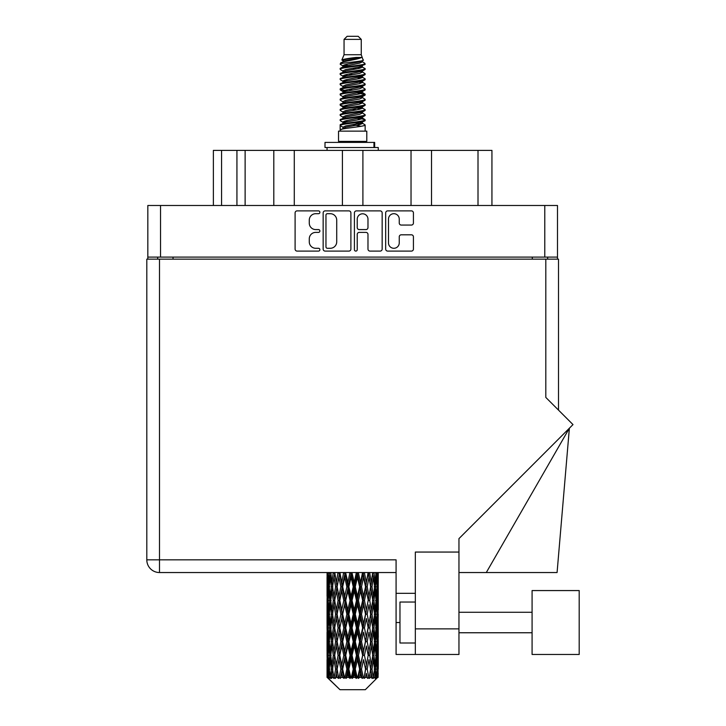 <?xml version="1.0" encoding="UTF-8"?>
<svg xmlns="http://www.w3.org/2000/svg" width="726" height="726" viewBox="0 0 726 726"><rect width="100%" height="100%" fill="white"/><g stroke="black" fill="none" stroke-linecap="round" stroke-linejoin="round"><path stroke-width="1.09" d="M388.492 242.901A5.381 5.381 0 0 0 393.873 248.283A5.381 5.381 0 0 0 399.246 242.901L399.246 236.821A2.015 2.015 0 0 1 401.26 234.807L411.415 234.807A2.015 2.015 0 0 1 413.421 236.821L413.421 249.082A2.015 2.015 0 0 1 411.415 251.096L387.693 251.096A2.015 2.015 0 0 1 385.678 249.082L385.678 212.89A2.015 2.015 0 0 1 387.693 210.885L411.415 210.885A2.015 2.015 0 0 1 413.421 212.89L413.421 223.045A2.015 2.015 0 0 1 411.415 225.06L401.26 225.06A2.015 2.015 0 0 1 399.246 223.045L399.246 219.08A5.381 5.381 0 0 0 393.873 213.698A5.381 5.381 0 0 0 388.492 219.08L388.492 242.901M355.822 251.096A1.407 1.407 0 0 0 357.228 249.69L357.228 234.407A2.015 2.015 0 0 1 359.243 232.393L365.977 232.393A2.015 2.015 0 0 1 367.982 234.407L367.982 249.082A2.015 2.015 0 0 0 369.997 251.096L380.152 251.096A2.015 2.015 0 0 0 382.157 249.082L382.157 212.89A2.015 2.015 0 0 0 380.152 210.885L356.43 210.885A2.015 2.015 0 0 0 354.415 212.89L354.415 249.69A1.407 1.407 0 0 0 355.822 251.096M350.894 249.082L350.894 212.89A2.015 2.015 0 0 0 348.888 210.885L325.166 210.885A2.015 2.015 0 0 0 323.152 212.89L323.152 249.082A2.015 2.015 0 0 0 325.166 251.096L348.888 251.096A2.015 2.015 0 0 0 350.894 249.082M557.486 257.104L147.832 257.104L147.832 205.485L557.486 205.485L557.486 259.155M315.71 213.698L318.478 213.698A1.407 1.407 0 0 0 319.885 212.291A1.407 1.407 0 0 0 318.478 210.885L297.115 210.885A2.015 2.015 0 0 0 295.101 212.89L295.101 249.082A2.015 2.015 0 0 0 297.115 251.096L318.478 251.096A1.407 1.407 0 0 0 319.885 249.69A1.407 1.407 0 0 0 318.478 248.283L315.71 248.283A6.434 6.434 0 0 1 309.276 241.849L309.276 238.827A6.434 6.434 0 0 1 315.71 232.393L318.478 232.393A1.407 1.407 0 0 0 319.885 230.986A1.407 1.407 0 0 0 318.478 229.579L315.71 229.579A6.434 6.434 0 0 1 309.276 223.145L309.276 220.132A6.434 6.434 0 0 1 315.71 213.698M411.034 205.485L411.034 150.391L362.9 150.391L362.9 205.485M273.802 205.485L273.802 150.391L245.125 150.391L245.125 205.485M342.418 205.485L342.418 150.391L294.284 150.391L294.284 205.485M147.832 257.104L147.832 259.155M157.66 259.155L157.66 257.104M547.649 257.104L547.649 259.155L547.649 257.104M213.371 205.485L213.371 150.391L245.125 150.391M478.007 205.485L478.007 150.391L431.516 150.391L431.516 205.485M478.007 150.391L491.938 150.391L491.938 205.485M294.284 150.391L273.802 150.391M362.9 150.391L342.418 150.391M431.516 150.391L411.034 150.391M327.372 213.698A1.407 1.407 0 0 0 325.965 215.105L325.965 246.867A1.407 1.407 0 0 0 327.372 248.283L330.294 248.283A6.434 6.434 0 0 0 336.719 241.849L336.719 220.132A6.434 6.434 0 0 0 330.294 213.698L327.372 213.698M367.982 219.179A5.381 5.381 0 0 0 362.61 213.798A5.381 5.381 0 0 0 357.228 219.179L357.228 227.574A2.015 2.015 0 0 0 359.243 229.579L365.977 229.579A2.015 2.015 0 0 0 367.982 227.574L367.982 219.179M579.194 654.471L579.194 590.565L532.085 590.565L532.085 654.471L579.194 654.471L532.085 654.471M415.336 643L399.972 643L399.972 602.035L415.336 602.035M458.959 654.471L415.336 654.471L415.336 628.87L458.959 628.87L458.959 654.471L396.078 654.471L396.078 559.837L159.502 559.837L159.502 259.155L558.512 259.155L558.512 410.108M545.807 259.155L545.807 397.412L572.995 424.592L458.959 538.619L458.959 552.059L415.336 552.059L415.336 628.87M458.959 552.059L458.959 628.87M378.264 591.055L378.264 609.931L378.237 586.771L378.055 596.218L377.683 586.771L378.055 577.342L378.237 586.771L378.264 572.542L396.078 572.542L159.502 572.542A12.696 12.696 0 0 1 146.806 559.837L146.806 259.155L159.502 259.155M146.806 259.155L146.806 289.874M159.502 572.542L159.502 559.837L146.806 559.837A12.696 12.696 0 0 0 159.502 572.542L327.081 572.542L327.127 596.509M415.336 593.333L396.078 593.333M486.293 572.542L569.375 428.213L557.078 572.542L458.959 572.542M344.051 39.376L361.258 39.376L358.19 36.3L347.128 36.3L344.051 39.376L344.051 54.731L341.873 59.995L343.67 61.247M361.258 39.376L361.258 54.731L344.051 54.731M366.793 131.134L338.525 131.134L338.525 141.379L366.793 141.379L366.793 131.134M341.901 141.379L341.901 142.405M363.408 141.379L363.408 142.405M361.575 57.436L345.785 60.612L340.512 63.289C340.358 61.528 358.163 59.623 361.575 57.436L356.221 57.436C348.308 58.334 343.525 59.187 341.873 59.995M340.512 63.289L340.476 64.487L343.67 66.375M361.258 54.731L363.218 60.331L359.533 61.892L345.785 64.451L342.935 65.73L343.334 66.193M363.436 59.995C364.497 61.483 339.723 62.844 340.158 64.133M364.806 63.289L365.151 64.133L364.198 64.133L364.806 63.289L361.975 61.429L362.383 61.892L359.533 63.171L343.334 66.547L340.158 68.607L340.476 69.614L343.334 71.32M359.542 118.211L365.151 119.817C365.922 121.523 339.387 123.229 340.158 124.936L340.158 125.58L342.935 127.177L342.935 128.23M361.639 117.576L362.383 118.22L359.533 119.5L345.785 122.059L340.158 124.936M365.151 119.817L364.833 120.815L359.533 123.338L345.785 125.897L342.935 127.177M365.151 120.462C365.922 122.168 339.387 123.874 340.158 125.58L340.158 131.134M365.151 124.936C365.922 126.642 339.387 128.357 340.158 130.063L345.785 127.177L359.533 124.618L362.383 123.338L361.975 122.876L365.151 124.936L365.151 131.134M364.198 64.133C359.86 65.621 339.396 67.119 340.158 68.607M340.158 69.251C339.387 67.545 365.922 65.839 365.151 64.133L359.533 67.01L345.785 69.569L342.935 70.849L342.935 72.128M359.542 65.73L365.151 68.607C365.922 70.313 339.387 72.028 340.158 73.734L340.476 74.733L343.67 76.611M361.975 66.547L362.383 67.01L359.533 68.289L345.785 70.849L340.158 73.734M365.151 68.607L364.833 69.614L361.975 71.32L345.785 74.687L342.935 75.976L343.334 76.439M365.151 69.251C365.922 70.957 339.387 72.664 340.158 74.37M361.975 71.665L365.151 73.734C365.922 75.44 339.387 77.147 340.158 78.853L340.476 79.851L343.67 81.729M362.383 70.849L362.383 72.128L359.533 73.408L345.785 75.976L340.158 78.853M365.151 73.734L364.833 74.733L361.975 76.439L345.785 79.815L342.935 81.094L343.334 81.557M365.151 74.37C365.922 76.076 339.387 77.782 340.158 79.488M362.383 75.976L362.383 77.255L365.151 78.853C365.922 80.559 339.387 82.265 340.158 83.971L340.476 84.969L343.334 86.675M362.383 77.255L359.533 78.535L345.785 81.094L340.158 83.971M365.151 78.853L364.833 79.851L361.975 81.557L345.785 84.933L342.935 86.212L342.935 87.492M365.151 79.488C365.922 81.194 339.387 82.909 340.158 84.615M361.639 81.729L365.151 83.971C365.922 85.677 339.387 87.383 340.158 89.089L340.476 90.097L343.67 91.975M361.975 81.911L362.383 82.374L359.533 83.653L345.785 86.212L340.158 89.089M365.151 83.971L364.833 84.969L361.975 86.675L345.785 90.051L342.935 91.331L343.334 91.803M365.151 84.615C365.922 86.321 339.387 88.028 340.158 89.734M361.975 87.029L365.151 89.089C365.922 90.795 339.387 92.511 340.158 94.217L340.476 95.215L343.67 97.093M362.383 86.212L362.383 87.492L359.533 88.772L345.785 91.331L340.158 94.217M365.151 89.089L364.833 90.097L361.975 91.803L345.785 95.179L342.935 96.458L343.334 96.921M365.151 89.734C365.922 91.44 339.387 93.146 340.158 94.852M361.639 91.975L365.151 94.217C365.922 95.923 339.387 97.629 340.158 99.335L340.476 100.333L343.334 102.039M361.975 92.148L362.383 92.61L359.533 93.89L345.785 96.458L340.158 99.335M365.151 94.217L364.833 95.215L361.975 96.921L345.785 100.297L342.935 101.576L342.935 102.856M365.151 94.852C365.922 96.558 339.387 98.264 340.158 99.979M361.975 97.266L365.151 99.335C365.922 101.041 339.387 102.747 340.158 104.453L340.476 105.451L345.767 106.695M362.383 96.458L362.383 97.738L359.533 99.017L345.785 101.576L340.158 104.453M365.151 99.335L364.833 100.333L361.975 102.039L345.785 105.415L342.935 106.695L343.67 107.339M365.151 99.979C365.922 101.685 339.387 103.391 340.158 105.098M361.639 102.212L365.151 104.453C365.922 106.159 339.387 107.865 340.158 109.572L340.476 110.579L343.334 112.285M361.975 102.393L362.383 102.856L359.533 104.136L345.785 106.695L340.158 109.572M365.151 104.453L364.833 105.451L361.975 107.158L345.785 110.533L342.935 111.813L342.935 113.093M365.151 105.098C365.922 106.804 339.387 108.51 340.158 110.216M359.542 106.695L365.151 109.572C365.922 111.287 339.387 112.993 340.158 114.699L340.476 115.697L343.334 117.403M361.975 107.512L362.383 107.974L359.533 109.254L345.785 111.813L340.158 114.699M365.151 109.572L364.833 110.579L361.975 112.285L345.785 115.661L342.935 116.94L342.935 118.22M365.151 110.216C365.922 111.922 339.387 113.628 340.158 115.334M361.975 112.63L365.151 114.699C365.922 116.405 339.387 118.111 340.158 119.817L340.476 120.815L343.67 122.694M362.383 111.813L362.383 113.093L359.533 114.372L345.785 116.94L340.158 119.817M365.151 114.699L364.833 115.697L361.975 117.403L345.785 120.779L342.935 122.059L343.334 122.522M365.151 115.334C365.922 117.04 339.387 118.755 340.158 120.462M344.296 64.85L347.536 65.358M343.262 65.304L345.767 65.73M357.782 67.382L361.013 67.89M344.296 75.096L347.536 75.604M359.542 77.246L362.047 77.673M343.262 75.549L345.767 75.976M357.782 77.618L361.013 78.127M344.296 80.214L347.536 80.722M359.542 82.374L362.047 82.791M343.262 80.668L345.767 81.094M340.412 89.416L347.536 90.968M359.542 92.61L362.047 93.037M343.262 90.913L345.767 91.34M357.782 92.982L364.897 94.534M359.542 102.856L362.047 103.273M344.296 105.814L347.536 106.323M359.542 107.974L362.047 108.401M357.782 108.346L361.013 108.855M357.782 118.583L361.013 119.091M344.296 121.178L347.536 121.687M355.141 122.694L362.047 123.756M343.262 121.632L345.767 122.059M357.782 123.71L361.013 124.219M378.182 673.102L378.019 677.412L377.683 669.109L378.055 659.68L378.092 677.412M378.264 645.958L378.264 664.835L378.237 641.675L378.055 651.095L377.683 641.675L378.055 632.228L378.237 641.675M378.237 614.223L378.055 623.661L377.683 614.223L378.055 604.776L378.264 637.383L378.164 627.936L377.039 627.936M365.323 689.7L377.674 677.412L365.323 689.7L339.986 689.7L327.154 677.412L327.254 673.392L327.381 677.412L328.624 678.438L327.789 677.412L327.399 669.109L327.862 659.68L328.497 669.109L327.789 677.412M335.575 614.223L333.996 623.661L332.553 614.223L333.996 604.776L335.575 614.223L336.991 614.223L336.338 618.516L338.098 627.936L336.338 637.383L334.695 627.936L336.991 614.223L334.695 600.502L336.338 591.055L338.098 600.502L336.338 609.931L335.276 603.932M335.575 641.675L333.996 651.095L332.553 641.675L333.996 632.228L335.575 641.675L336.991 641.675L335.276 651.957L336.338 645.958L338.098 655.387L336.338 664.835L334.695 655.387L336.991 641.675L335.276 631.366M327.598 572.542L327.254 582.488L327.072 573.05M327.626 573.05L328.851 573.05M327.535 583.604L327.254 582.488M327.145 586.771L328.27 586.771M327.072 600.502L327.254 591.055L327.626 600.502L327.254 609.931L327.072 600.502L327.072 627.936L327.254 618.516L327.626 627.936L327.254 637.383L327.072 627.936M327.399 586.771L327.862 577.342L328.497 586.771L327.862 596.218L327.399 586.771M329.704 572.542L328.851 582.488L328.161 572.542M329.749 573.05L331.12 573.05M329.413 584.956L328.851 582.488M328.297 575.509L327.862 577.342M328.497 586.771L329.804 586.771M328.297 598.052L327.862 596.218M327.535 589.929L327.254 591.055M327.626 600.502L328.851 600.502M327.145 614.223L328.27 614.223M327.535 611.056L327.254 609.931M327.399 614.223L327.862 604.776L328.497 614.223L327.862 623.661L327.399 614.223M328.125 600.502L328.851 591.055L329.749 600.502L328.851 609.931L328.125 600.502M329.241 586.771L330.221 577.342L331.365 586.771L330.221 596.218L329.241 586.771M333.243 572.542L331.945 582.488L330.784 572.542M333.316 573.05L334.74 573.05L333.996 577.342L335.575 586.771L333.996 596.218L332.553 586.771L333.996 577.342M331.365 586.771L332.771 586.771L331.945 582.488M330.875 574.284L330.221 577.342M330.875 599.277L330.221 596.218M329.413 588.577L328.851 591.055M329.749 600.502L331.12 600.502M329.413 612.408L328.851 609.931M328.297 602.952L327.862 604.776M328.497 614.223L329.804 614.223M327.535 617.39L327.254 618.516M327.626 627.936L328.851 627.936M328.297 625.494L327.862 623.661M327.127 631.929L327.072 655.387L327.254 645.958L327.626 655.387L327.254 664.835L327.072 655.387M327.145 641.675L328.27 641.675M327.535 638.508L327.254 637.383M328.125 627.936L328.851 618.516L329.749 627.936L328.851 637.383L328.125 627.936M329.241 614.223L330.221 604.776L331.365 614.223L330.221 623.661L329.241 614.223M330.72 600.502L331.945 591.055L333.316 600.502L331.945 609.931L330.72 600.502M337.998 572.542L336.338 582.488L334.777 572.542M338.098 573.05L339.487 573.05L339.387 572.542L338.933 577.342L340.857 586.771L338.933 596.218L337.118 586.771L338.933 577.342M335.575 586.771L336.991 586.771L335.276 576.489M337.118 586.771L336.338 582.488M333.316 600.502L334.74 600.502L333.996 596.218M332.771 586.771L331.945 591.055M331.365 614.223L332.771 614.223L331.945 609.931M330.875 601.727L330.221 604.776M330.875 626.71L330.221 623.661M329.413 616.038L328.851 618.516M329.749 627.936L331.12 627.936M327.399 641.675L327.862 632.228L328.497 641.675L327.862 651.095L327.399 641.675M328.297 630.386L327.862 632.228M328.497 641.675L329.804 641.675M329.413 639.86L328.851 637.383M327.535 644.833L327.254 645.958M327.626 655.387L328.851 655.387M328.297 652.937L327.862 651.095M327.127 659.389L327.154 677.412M327.145 669.109L328.27 669.109M327.535 665.96L327.254 664.835M329.241 641.675L330.221 632.228L331.365 641.675L330.221 651.095L329.241 641.675M330.72 627.936L331.945 618.516L333.316 627.936L331.945 637.383L330.72 627.936M343.679 572.542L341.755 582.488L339.904 572.542M343.797 573.05L345.059 573.05L344.95 572.542M349.932 572.542L347.863 582.488L345.703 573.05L345.022 572.542M339.795 573.05L339.587 572.542M340.857 586.771L342.191 586.771L339.487 573.05L336.338 591.055M342.672 586.771L344.741 577.342L346.874 586.771L344.741 596.218L342.672 586.771L342.191 586.771L341.755 582.488M338.098 600.502L339.487 600.502L336.991 586.771L335.276 597.071M339.795 600.502L341.755 591.055L343.797 600.502L341.755 609.931L338.933 596.218M337.118 614.223L336.338 609.931L336.991 614.223L339.487 600.502L338.933 604.776L340.857 614.223L338.933 623.661L337.118 614.223L338.933 604.776M334.74 600.502L333.996 604.776M333.316 627.936L334.74 627.936L333.996 623.661M332.771 614.223L331.945 618.516M331.365 641.675L332.771 641.675L331.945 637.383M330.875 629.17L330.221 632.228M328.125 655.387L328.851 645.958L329.749 655.387L328.851 664.835L328.125 655.387M329.413 643.49L328.851 645.958M329.749 655.387L331.12 655.387M330.875 654.162L330.221 651.095M328.297 657.838L327.862 659.68M328.497 669.109L329.804 669.109M329.413 667.303L328.851 664.835M377.13 677.412L378.019 677.412M327.535 672.276L327.254 673.392M330.72 655.387L331.945 645.958L333.316 655.387L331.945 664.835L330.72 655.387M345.703 573.05L345.821 572.542M327.925 677.412L329.114 678.438L328.524 677.412L328.851 673.392L329.214 677.412L330.657 678.438L329.241 669.109L330.221 659.68L331.365 669.109L330.348 677.412L331.61 678.438L331.945 673.392L332.508 677.412L334.078 678.438L332.553 669.109L333.996 659.68L335.575 669.109L334.178 677.412L335.43 678.438L336.338 673.392L337.073 677.412L338.661 678.438L337.118 669.109L338.933 659.68L340.857 669.109L339.16 677.412L340.331 678.438L341.755 673.392L342.618 677.412L344.124 678.438L344.487 677.412L342.672 669.109L344.741 659.68L346.874 669.109L344.995 677.412L346.012 678.438L346.937 677.412L347.863 673.392L348.789 677.412L350.123 678.438L350.785 677.412L348.852 669.109L351.048 659.68L353.263 669.109L351.311 677.412L352.101 678.438L353.326 677.412L354.261 673.392L355.205 677.412L356.285 678.438L357.192 677.412L355.268 669.109L357.455 659.68L359.606 669.109L357.718 677.412L358.236 678.438L359.669 677.412L360.568 673.392L361.457 677.412L362.22 678.438L363.318 677.412L361.521 669.109L363.554 659.68L365.514 669.109L364.007 678.438L365.568 677.412L366.376 673.392L367.547 678.438L368.772 677.412L367.211 669.109L368.98 659.68L370.614 669.109L369.071 678.438L370.668 677.412L371.322 673.392L371.939 678.438L373.209 677.412L371.993 669.109L373.373 659.68L374.589 669.109L373.11 678.438L374.625 677.412L375.097 673.392L375.124 678.438L376.358 677.412L375.56 669.109L376.458 659.68L377.184 669.109L376.558 677.412L375.859 678.438L377.202 677.412L377.456 673.392L377.674 677.412L377.202 677.412M327.381 677.412L339.986 689.7M375.533 677.412L374.625 677.412M371.948 677.412L370.668 677.412M367.156 677.412L365.568 677.412M363.799 677.412L363.318 677.412M361.457 677.412L359.669 677.412M357.718 677.412L357.192 677.412M355.205 677.412L353.326 677.412M351.311 677.412L350.785 677.412M348.789 677.412L346.937 677.412M344.995 677.412L344.487 677.412M342.618 677.412L340.911 677.412M337.073 677.412L335.621 677.412M332.508 677.412L331.401 677.412M329.214 677.412L328.524 677.412M350.05 573.05L351.112 573.05L350.994 572.542M356.348 572.542L354.261 582.488L352.056 573.05L351.103 572.542M346.874 586.771L348.053 586.771L345.059 573.05L344.741 577.342M348.852 586.771L351.048 577.342L353.263 586.771L351.048 596.218L348.852 586.771L348.053 586.771L347.863 582.488M343.797 600.502L345.059 600.502L342.191 586.771L341.755 591.055M345.703 600.502L347.863 591.055L350.05 600.502L347.863 609.931L345.703 600.502L345.059 600.502L344.741 596.218M340.857 614.223L342.191 614.223L339.487 600.502L345.168 572.542M342.672 614.223L344.741 604.776L346.874 614.223L344.741 623.661L342.672 614.223L342.191 614.223L341.755 609.931M338.098 627.936L339.487 627.936L336.991 614.223L335.276 624.514M339.795 627.936L341.755 618.516L343.797 627.936L341.755 637.383L338.933 623.661M337.118 641.675L338.933 632.228L340.857 641.675L338.933 651.095L336.338 637.383M334.74 627.936L333.996 632.228M333.316 655.387L334.74 655.387L333.996 651.095M332.771 641.675L331.945 645.958M330.875 656.622L330.221 659.68M331.365 669.109L332.771 669.109L331.945 664.835M329.413 670.924L328.851 673.392M352.056 573.05L352.174 572.542M356.466 573.05L357.265 573.05L357.147 572.542M362.528 572.542L360.568 582.488L358.435 573.05L357.265 573.05L357.283 572.542M353.263 586.771L354.197 586.771L351.112 573.05L351.048 577.342M355.268 586.771L357.455 577.342L359.606 586.771L357.455 596.218L355.268 586.771L354.197 586.771L354.261 582.488M350.05 600.502L351.112 600.502L348.053 586.771L347.863 591.055M352.056 600.502L354.261 591.055L356.466 600.502L354.261 609.931L352.056 600.502L351.112 600.502L351.048 596.218M346.874 614.223L348.053 614.223L345.059 600.502L344.741 604.776M348.852 614.223L351.048 604.776L353.263 614.223L351.048 623.661L348.852 614.223L348.053 614.223L347.863 609.931M343.797 627.936L345.059 627.936L342.191 614.223L341.755 618.516M345.703 627.936L347.863 618.516L350.05 627.936L347.863 637.383L345.703 627.936L345.059 627.936L344.741 623.661M340.857 641.675L342.191 641.675L339.487 627.936L338.933 632.228M342.672 641.675L344.741 632.228L346.874 641.675L344.741 651.095L342.672 641.675L342.191 641.675L341.755 637.383M338.098 655.387L339.487 655.387L336.991 641.675L351.23 572.542M339.795 655.387L341.755 645.958L343.797 655.387L341.755 664.835L338.933 651.095M335.575 669.109L336.991 669.109L335.276 658.827M337.118 669.109L336.338 664.835M334.74 655.387L333.996 659.68M332.771 669.109L331.945 673.392M358.435 573.05L358.553 572.542M362.637 573.05L363.018 572.542M368.091 572.542L366.376 582.488L364.461 573.05L363.118 573.05L363.172 572.542M359.606 586.771L360.25 586.771L357.265 573.05L357.455 577.342M361.521 586.771L363.554 577.342L365.514 586.771L363.554 596.218L361.521 586.771L360.25 586.771L360.568 582.488M356.466 600.502L357.265 600.502L354.197 586.771L354.261 591.055M358.435 600.502L360.568 591.055L362.637 600.502L360.568 609.931L358.435 600.502L357.265 600.502L357.455 596.218M353.263 614.223L354.197 614.223L351.112 600.502L351.048 604.776M355.268 614.223L357.455 604.776L359.606 614.223L357.455 623.661L355.268 614.223L354.197 614.223L354.261 609.931M350.05 627.936L351.112 627.936L348.053 614.223L347.863 618.516M352.056 627.936L354.261 618.516L356.466 627.936L354.261 637.383L352.056 627.936L351.112 627.936L351.048 623.661M346.874 641.675L348.053 641.675L345.059 627.936L344.741 632.228M348.852 641.675L351.048 632.228L353.263 641.675L351.048 651.095L348.852 641.675L348.053 641.675L347.863 637.383M343.797 655.387L345.059 655.387L342.191 641.675L341.755 645.958M345.703 655.387L347.863 645.958L350.05 655.387L347.863 664.835L345.703 655.387L345.059 655.387L344.741 651.095M340.857 669.109L342.191 669.109L339.487 655.387L338.933 659.68M342.672 669.109L342.191 669.109L341.755 664.835M338.661 678.438L336.991 669.109L336.338 673.392M364.461 573.05L364.561 572.542M368.191 573.05L368.236 572.542M365.514 586.771L368.4 572.542L370.614 586.771L368.98 596.218L367.211 586.771L368.98 577.342L370.033 583.341L368.327 573.05L369.824 572.542M367.211 586.771L365.822 586.771L363.118 573.05L363.554 577.342M368.191 600.502L366.376 609.931L364.461 600.502L366.376 591.055L368.327 600.502L365.822 586.771L366.376 582.488M362.637 600.502L363.118 600.502L360.25 586.771L360.568 591.055M364.461 600.502L363.118 600.502L363.554 596.218M359.606 614.223L360.25 614.223L357.265 600.502L357.455 604.776M361.521 614.223L363.554 604.776L365.514 614.223L363.554 623.661L361.521 614.223L360.25 614.223L360.568 609.931M356.466 627.936L357.265 627.936L354.197 614.223L354.261 618.516M358.435 627.936L360.568 618.516L362.637 627.936L360.568 637.383L358.435 627.936L357.265 627.936L357.455 623.661M353.263 641.675L354.197 641.675L351.112 627.936L351.048 632.228M355.268 641.675L357.455 632.228L359.606 641.675L357.455 651.095L355.268 641.675L354.197 641.675L354.261 637.383M350.05 655.387L351.112 655.387L348.053 641.675L347.863 645.958M352.056 655.387L354.261 645.958L356.466 655.387L354.261 664.835L352.056 655.387L351.112 655.387L351.048 651.095M346.874 669.109L348.053 669.109L345.059 655.387L344.741 659.68M348.852 669.109L348.053 669.109L347.863 664.835M344.124 678.438L342.191 669.109L341.755 673.392M372.692 572.542L371.322 582.488L369.734 573.05M371.993 586.771L373.373 577.342L374.589 586.771L373.373 596.218L371.993 586.771L370.578 586.771L371.322 582.488M369.734 600.502L371.322 591.055L372.765 600.502L371.322 609.931L369.734 600.502L368.327 600.502L368.98 596.218M365.514 614.223L363.118 600.502L365.822 586.771L366.376 591.055M367.211 614.223L368.98 604.776L370.614 614.223L368.98 623.661L367.211 614.223L365.822 614.223L366.376 609.931M362.637 627.936L363.118 627.936L360.25 614.223L363.118 600.502L363.554 604.776M364.461 627.936L366.376 618.516L368.191 627.936L366.376 637.383L364.461 627.936L363.118 627.936L363.554 623.661M359.606 641.675L360.25 641.675L357.265 627.936L360.25 614.223L360.568 618.516M361.521 641.675L363.554 632.228L365.514 641.675L363.554 651.095L361.521 641.675L360.25 641.675L360.568 637.383M356.466 655.387L357.265 655.387L354.197 641.675L357.265 627.936L357.455 632.228M358.435 655.387L360.568 645.958L362.637 655.387L360.568 664.835L358.435 655.387L357.265 655.387L357.455 651.095M353.263 669.109L354.197 669.109L351.112 655.387L354.197 641.675L354.261 645.958M355.268 669.109L354.197 669.109L354.261 664.835M350.123 678.438L348.053 669.109L351.112 655.387L351.048 659.68M346.012 678.438L348.053 669.109L347.863 673.392M376.023 572.542L375.097 582.488L374.008 572.542M373.944 573.05L372.538 573.05L373.373 577.342M374.444 585.537L375.097 582.488M373.944 600.502L375.097 591.055L376.077 600.502L375.097 609.931L373.944 600.502L372.538 600.502L373.373 596.218M370.578 586.771L371.322 591.055M370.033 610.784L368.98 604.776M371.993 614.223L373.373 604.776L374.589 614.223L373.373 623.661L371.993 614.223L370.578 614.223L371.322 609.931M368.191 627.936L366.376 618.516M369.734 627.936L371.322 618.516L372.765 627.936L371.322 637.383L369.734 627.936L368.327 627.936L368.98 623.661M365.514 641.675L363.554 632.228M367.211 641.675L368.98 632.228L370.614 641.675L368.98 651.095L367.211 641.675L365.822 641.675L366.376 637.383M362.637 655.387L363.118 655.387L360.25 641.675L360.568 645.958M364.461 655.387L366.376 645.958L368.191 655.387L366.376 664.835L364.461 655.387L363.118 655.387L363.554 651.095M359.606 669.109L360.25 669.109L357.265 655.387L357.455 659.68M361.521 669.109L360.25 669.109L360.568 664.835M356.285 678.438L354.197 669.109L354.261 673.392M375.56 586.771L376.458 577.342L377.184 586.771L376.458 596.218L375.56 586.771L374.199 586.771M377.892 572.542L377.456 582.488L376.848 572.542M376.812 573.05L375.505 573.05M377.012 584.321L377.456 582.488M375.896 574.865L376.458 577.342M375.896 598.687L376.458 596.218M374.444 587.996L375.097 591.055M374.444 612.989L375.097 609.931M372.538 600.502L373.373 604.776M373.944 627.936L375.097 618.516L376.077 627.936L375.097 637.383L373.944 627.936L372.538 627.936L373.373 623.661M370.578 614.223L371.322 618.516M370.033 638.245L368.98 632.228M371.993 641.675L373.373 632.228L374.589 641.675L373.373 651.095L371.993 641.675L370.578 641.675L371.322 637.383M368.191 655.387L366.376 645.958M369.734 655.387L371.322 645.958L372.765 655.387L371.322 664.835L369.734 655.387L368.327 655.387L368.98 651.095M365.514 669.109L363.554 659.68M367.211 669.109L365.822 669.109L366.376 664.835M362.22 678.438L360.25 669.109L360.568 673.392M375.56 614.223L376.458 604.776L377.184 614.223L376.458 623.661L375.56 614.223L374.199 614.223M376.812 600.502L377.456 591.055L377.456 609.931L376.812 600.502L375.505 600.502M378.264 582.488L378.173 572.542M378.164 573.05L377.039 573.05M377.783 576.217L378.055 577.342M377.683 586.771L376.467 586.771M377.783 597.344L378.055 596.218M377.012 589.222L377.456 591.055M377.012 611.764L377.456 609.931M375.896 602.317L376.458 604.776M375.896 626.13L376.458 623.661M374.444 615.448L375.097 618.516M374.444 640.45L375.097 637.383M372.538 627.936L373.373 632.228M373.944 655.387L375.097 645.958L376.077 655.387L375.097 664.835L373.944 655.387L372.538 655.387L373.373 651.095M370.578 641.675L371.322 645.958M370.033 665.688L368.98 659.68M371.993 669.109L370.578 669.109L371.322 664.835M367.547 678.438L366.376 673.392M375.56 641.675L376.458 632.228L377.184 641.675L376.458 651.095L375.56 641.675L374.199 641.675M376.812 627.936L377.456 618.516L377.456 637.383L376.812 627.936L375.505 627.936M378.164 600.502L377.039 600.502M377.783 603.66L378.055 604.776M377.683 614.223L376.467 614.223M377.783 624.787L378.055 623.661M377.012 616.673L377.456 618.516M377.012 639.225L377.456 637.383M375.896 629.751L376.458 632.228M375.896 653.572L376.458 651.095M374.444 642.9L375.097 645.958M374.444 667.884L375.097 664.835M372.538 655.387L373.373 659.68M370.578 669.109L371.322 673.392M376.812 655.387L377.456 645.958L377.456 664.835L376.812 655.387L375.505 655.387M377.783 631.103L378.055 632.228M377.683 641.675L376.467 641.675M377.783 652.22L378.055 651.095M377.012 644.125L377.456 645.958M377.012 666.668L377.456 664.835M375.896 657.202L376.458 659.68M375.56 669.109L374.199 669.109M374.444 670.334L375.097 673.392M378.164 655.387L377.039 655.387M378.237 669.109L378.264 664.835M377.783 658.555L378.055 659.68M377.683 669.109L376.467 669.109M377.012 671.559L377.456 673.392M356.221 57.436L345.785 59.332L342.935 60.612L343.334 61.075M362.047 106.277L361.975 107.158M352.654 124.618L361.013 126.297M348.934 74.052L352.654 74.687M343.334 122.876L342.935 123.338L342.935 122.059M352.654 68.289L356.375 68.934M362.047 90.913L362.383 92.61M352.654 109.254L356.375 109.898M348.934 89.416L352.654 90.051M343.334 107.512L342.935 107.974L342.935 106.695M359.542 122.059L361.975 122.876M369.071 678.438L370.033 672.539M364.007 678.438L370.033 645.105M358.236 678.438L370.033 617.654M352.101 678.438L363.118 627.936L370.033 590.202M340.331 678.438L363.227 572.542M335.43 678.438L342.191 641.675L357.373 572.542M325.003 147.523L325.003 142.405L374.67 142.405L374.67 147.523L325.003 147.523M378.264 150.391L378.264 147.523L374.67 147.523M327.054 147.523L327.054 150.391M160.528 205.485L160.528 257.104M544.781 257.104L544.781 205.485M532.294 259.155L532.294 257.104M173.024 257.104L173.024 259.155M221.566 150.391L221.566 205.485M236.93 205.485L236.93 150.391M399.972 622.518L396.078 622.518M373.963 147.523L373.963 142.405M532.085 632.754L458.959 632.754M532.085 612.272L458.959 612.272M327.054 577.342L327.054 596.218M327.054 604.776L327.054 623.661M327.054 632.228L327.054 651.095M327.054 659.68L327.054 677.412M342.935 60.612L342.935 61.892M362.383 65.73L362.383 67.01M342.935 81.094L342.935 82.374M342.935 91.331L342.935 92.61M362.383 106.695L362.383 107.974M362.383 116.94L362.383 118.22M361.975 117.748L364.833 119.454M340.476 105.451L343.334 107.158M362.383 60.612L362.383 61.892M342.935 65.73L342.935 67.01M342.935 75.976L342.935 77.255M362.383 81.094L362.383 82.374M342.935 96.458L342.935 97.738M362.383 101.576L362.383 102.856M362.383 122.059L362.383 123.338"/></g></svg>
